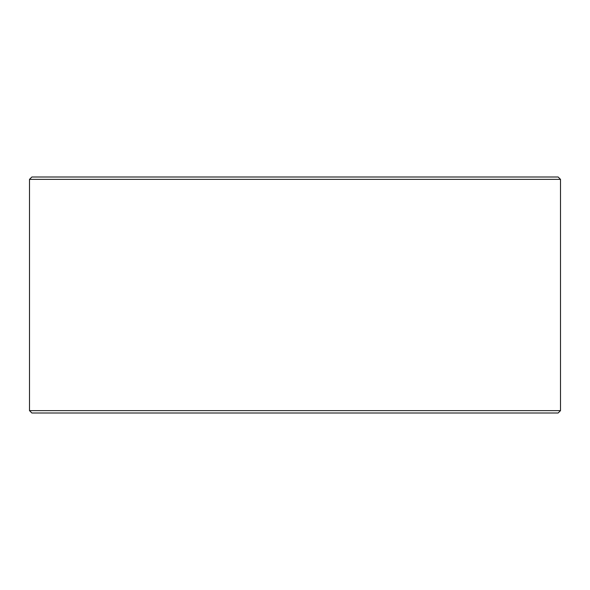 <?xml version="1.0" encoding="UTF-8"?>
<svg xmlns="http://www.w3.org/2000/svg" width="590" height="590" viewBox="0 0 590 590"><rect width="100%" height="100%" fill="white"/><g stroke="black" fill="none" stroke-linecap="round" stroke-linejoin="round"><path stroke-width="0.89" d="M384.105 413L383.589 413M380.108 413L262.078 413M233.065 413L224.311 413M560.5 410.64L558.14 413L31.86 413L29.5 410.64L560.5 410.64L560.5 179.36L29.5 179.36L31.86 177L558.14 177L560.5 179.36M447.095 413L492.385 413M517.4 413L517.784 413M387.91 177L374.09 177M326.432 177L263.568 177M212.43 177L202.09 177M215.911 177L235.034 177M140.907 177L197.23 177M200.873 177L102.653 177M512.599 177L448.555 177M29.5 410.64L29.5 179.36"/></g></svg>
